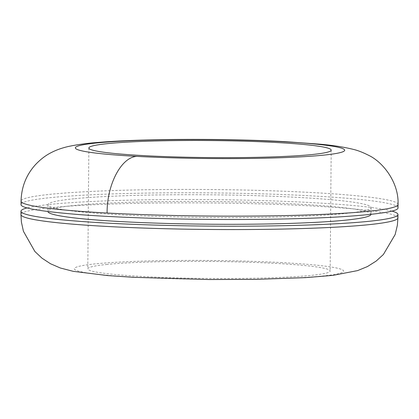 <?xml version="1.0" encoding="UTF-8"?>
<svg xmlns="http://www.w3.org/2000/svg" width="419" height="419" viewBox="0 0 419 419"><rect width="100%" height="100%" fill="white"/><g stroke="black" fill="none" stroke-linecap="round" stroke-linejoin="round"><path stroke-width="0.31" stroke-dasharray="2.1 1.57" d="M398.019 207.787A188.498 13.256 0.5 0 0 263.006 193.892A188.498 13.256 0.5 0 0 51.317 197.559C31.394 199.58 21.301 201.89 21.039 204.488M73.917 198.784A161.572 11.365 0.5 0 0 47.965 204.729A161.572 11.365 0.5 0 0 106.295 213.983A161.572 11.365 0.5 0 0 278.127 217.026A161.572 11.365 0.5 0 0 371.093 207.552A161.572 11.365 0.5 0 0 312.742 198.292A161.572 11.365 0.5 0 0 73.917 198.784M391.849 211.087A188.498 13.256 0.5 0 0 222.505 199.743A188.498 13.256 0.5 0 0 51.259 204.273A188.498 13.256 0.5 0 0 27.156 207.903M371.025 214.381A161.572 11.365 0.5 0 0 371.035 214.266A161.572 11.365 0.5 0 0 312.684 205.006A161.572 11.365 0.5 0 0 73.859 205.499A161.572 11.365 0.5 0 0 47.907 211.443A161.572 11.365 0.5 0 0 47.913 211.558M107.264 264.415A121.18 8.521 0.5 0 0 87.801 268.878A121.18 8.521 0.5 0 0 131.545 275.817A121.18 8.521 0.5 0 0 260.419 278.096A121.18 8.521 0.5 0 0 330.146 270.993A121.18 8.521 0.5 0 0 286.381 264.049A121.18 8.521 0.5 0 0 107.264 264.415M282.155 262.619A134.64 9.469 0.5 0 0 95.961 263.802A134.64 9.469 0.5 0 0 135.787 277.247A134.64 9.469 0.5 0 0 321.981 276.063A134.64 9.469 0.5 0 0 282.155 262.619M398.05 204.425A188.498 13.256 0.5 0 0 322.798 193.164A188.498 13.256 0.5 0 0 312.019 192.541A188.498 13.256 0.5 0 0 187.984 189.425A188.498 13.256 0.5 0 0 21.065 201.13M397.935 217.859A188.498 13.256 0.5 0 0 313.878 206.08A188.498 13.256 0.5 0 0 311.898 205.975A188.498 13.256 0.5 0 0 222.479 203.1A188.498 13.256 0.5 0 0 51.228 207.63A188.498 13.256 0.5 0 0 20.95 214.57M371.093 207.552L371.035 214.266M47.965 204.729L47.907 211.443M331.199 150.117L330.146 270.993M88.854 148.001L87.801 268.878"/><path stroke-width="0.63" d="M398.019 207.793A188.498 13.256 0.5 0 0 398.019 207.787C398.621 211.181 380.174 214.14 342.69 216.681C305.818 218.996 253.563 219.828 209.369 219.399C165.17 219.053 112.952 217.309 76.143 214.35C38.726 211.155 20.358 207.871 21.039 204.488L21.065 201.136A188.498 13.256 0.5 0 0 105.122 212.915A188.498 13.256 0.5 0 0 107.102 213.02A188.498 13.256 0.5 0 0 367.772 211.365A188.498 13.256 0.5 0 0 398.05 204.43A188.498 13.256 0.5 0 0 398.05 204.425L398.019 207.787M27.156 207.903A188.498 13.256 0.5 0 0 20.981 211.213A188.498 13.256 0.5 0 0 196.448 225.967A188.498 13.256 0.5 0 0 397.961 214.502A188.498 13.256 0.5 0 0 391.849 211.087M47.913 211.558A161.572 11.365 0.5 0 0 106.237 220.703A161.572 11.365 0.5 0 0 277.331 223.756A161.572 11.365 0.5 0 0 371.025 214.381M287.439 143.178A121.18 8.521 0.5 0 0 108.317 143.544A121.18 8.521 0.5 0 0 88.854 148.001A121.18 8.521 0.5 0 0 132.603 154.946A121.18 8.521 0.5 0 0 261.477 157.225A121.18 8.521 0.5 0 0 331.199 150.117A121.18 8.521 0.5 0 0 287.439 143.178M323.039 155.192A134.64 9.469 0.5 0 0 283.213 141.748A134.64 9.469 0.5 0 0 97.019 142.931A134.64 9.469 0.5 0 0 136.83 156.376A134.64 9.469 0.5 0 0 323.039 155.192M21.065 201.13A188.498 13.256 0.5 0 0 21.065 201.136C21.416 187.246 26.098 175.21 35.117 165.034C40.093 159.665 45.425 155.543 51.108 152.668C56.026 150.081 61.656 148.054 67.993 146.577C76.96 144.618 87.225 143.219 98.784 142.376C142.764 138.637 226.936 138.422 285.658 141.69L319.917 144.178C332.513 145.252 343.632 146.985 353.28 149.368C357.58 150.348 362.665 152.312 368.537 155.266C383.553 162.326 399.014 183.098 398.05 204.425M107.102 213.02C106.861 184.606 121.337 157.031 136.845 156.376M367.657 224.794A188.498 13.256 0.5 0 0 397.935 217.859L397.353 225.333L395.169 234.52L383.375 254.522L376.183 261.058L367.515 266.526L357.622 270.595L332.911 275.383L305.708 277.624L256.156 279.363L209.008 279.536L133.342 277.305L107.814 275.597L73.372 271.365L60.336 268.003L50.51 263.755L41.942 258.141L34.866 251.479L23.422 231.278L21.4 222.054L20.95 214.57A188.498 13.256 0.5 0 0 96.202 225.831A188.498 13.256 0.5 0 0 106.981 226.454A188.498 13.256 0.5 0 0 196.427 229.329A188.498 13.256 0.5 0 0 367.657 224.794M397.961 214.502L397.935 217.859M20.981 211.213L20.95 214.57"/></g></svg>

